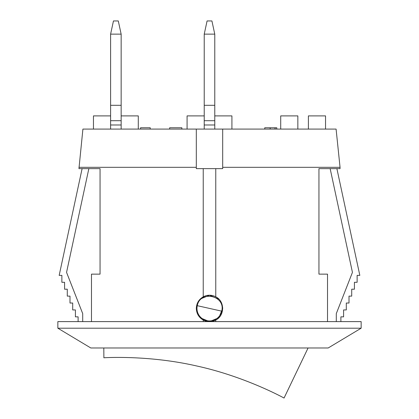 <?xml version="1.0" encoding="UTF-8"?>
<svg xmlns="http://www.w3.org/2000/svg" width="419" height="419" viewBox="0 0 419 419"><rect width="100%" height="100%" fill="white"/><g stroke="black" fill="none" stroke-linecap="round" stroke-linejoin="round"><path stroke-width="0.63" d="M121.149 129.083L121.149 34.138L118.289 20.95L113.46 20.95L110.6 34.138L110.6 129.083M121.149 34.138L110.6 34.138M121.149 105.305L110.6 105.305M121.149 120.703L110.6 120.703M214.774 129.083L214.774 34.138L211.914 20.95L207.086 20.95L204.226 34.138L204.226 129.083M214.774 34.138L204.226 34.138M214.774 105.305L204.226 105.305M214.774 120.703L204.226 120.703M103.807 347.98L103.881 357.779C102.603 357.852 147.504 354.678 196.637 365.965C245.901 376.676 285.177 398.658 284.051 398.05L308.075 347.98M197.276 305.687C200.193 289.854 225.825 295.584 221.724 311.155L197.276 305.687A12.528 12.528 0 0 0 206.766 320.645A12.528 12.528 0 0 0 221.724 311.155M140.58 129.083L140.58 127.764L150.232 127.764L150.232 129.083M169.653 129.083L169.653 127.764L181.851 127.764L181.851 129.083M264.766 129.083L264.766 127.764L276.786 127.764L276.786 129.083M196.312 308.421C196.516 303.267 198.821 299.402 203.236 296.814A13.188 13.188 0 0 1 215.764 296.814C224.851 301.125 224.851 315.716 215.764 320.027A13.188 13.188 0 0 1 203.236 320.027C198.821 317.44 196.516 313.574 196.312 308.421M200.209 317.78L209.495 321.609L218.828 317.743L222.688 308.421L222.667 307.687M218.791 299.061L209.5 295.233L200.209 299.061M203.236 320.027L203.236 321.609M203.236 168.642L196.312 168.642L196.312 129.083L222.688 129.083L222.688 168.642L203.236 168.642L203.236 296.814M57.853 328.203L57.853 321.609L361.147 321.609L361.147 328.203L57.853 328.203L90.818 347.98L328.182 347.98L361.147 328.203M215.764 320.027L215.764 321.609M215.764 168.642L215.764 296.814M196.312 129.083L82.91 129.083L78.95 168.642L100.052 168.642L100.052 274.136L91.478 274.136L91.478 321.609M222.688 167.322L340.05 167.322L340.05 168.642L318.948 168.642L318.948 274.136L327.522 274.136L327.522 321.609M78.95 167.322L196.312 167.322M340.05 167.322L336.09 129.083L222.688 129.083M280.709 129.083L280.709 115.895L297.851 115.895L297.851 129.083M325.542 129.083L325.542 115.895L308.4 115.895L308.4 129.083M187.084 129.083L187.084 115.895L204.226 115.895M231.917 129.083L231.917 115.895L214.774 115.895M110.6 115.895L93.458 115.895L93.458 129.083M138.291 129.083L138.291 115.895L121.149 115.895M88.849 168.642L66.558 272.376L82.705 313.622L82.705 321.609M78.112 321.609L78.112 316.848L75.404 316.848L75.404 309.934L72.697 309.934L72.697 303.026L69.994 303.026L69.994 296.113L67.286 296.113L67.286 289.204L64.584 289.204L64.584 282.291L61.876 282.291L61.876 275.377L59.173 275.377L82.108 168.642M336.892 168.642L359.827 275.377L357.124 275.377L357.124 282.291L354.416 282.291L354.416 289.204L351.714 289.204L351.714 296.113L349.006 296.113L349.006 303.026L346.304 303.026L346.304 309.934L343.596 309.934L343.596 316.848L340.888 316.848L340.888 321.609M336.295 321.609L336.295 313.622L352.442 272.376L330.151 168.642M121.149 124.982L110.6 124.982M214.774 124.982L204.226 124.982M270.166 127.764L270.166 129.083M275.042 127.764L275.042 129.083"/></g></svg>
